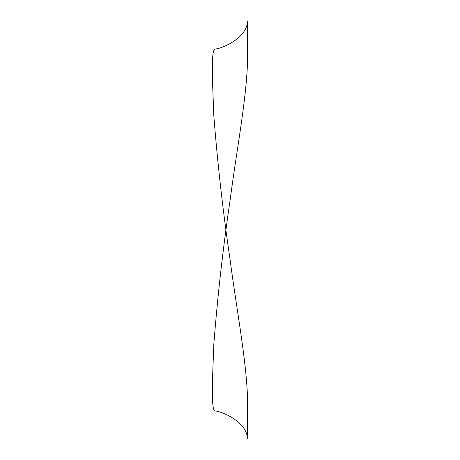 <?xml version="1.0" encoding="UTF-8"?>
<svg xmlns="http://www.w3.org/2000/svg" width="460" height="460" viewBox="0 0 460 460"><rect width="100%" height="100%" fill="white"/><g stroke="black" fill="none" stroke-linecap="round" stroke-linejoin="round"><path stroke-width="0.34" stroke-dasharray="2.3 1.72" d=""/><path stroke-width="0.69" d="M240.442 424.131C244.553 428.386 246.83 432.682 247.279 437C247.589 439.156 247.681 438.857 247.56 436.097L247.56 399.452C246.623 361.117 236.285 307.579 230.253 260.832C223.106 212.675 217.626 164.335 213.825 115.811L212.439 79.35C212.503 68.448 211.795 51.244 214.722 49.07C219.753 48.898 232.553 43.757 240.442 35.868C244.553 31.613 246.83 27.318 247.279 23C247.589 20.844 247.681 21.143 247.56 23.903L247.56 60.547C246.623 98.883 236.285 152.421 230.253 199.168C223.106 247.325 217.626 295.665 213.825 344.189L212.439 380.65C212.503 391.552 211.795 408.756 214.722 410.929C219.753 411.102 232.553 416.248 240.442 424.131"/></g></svg>
